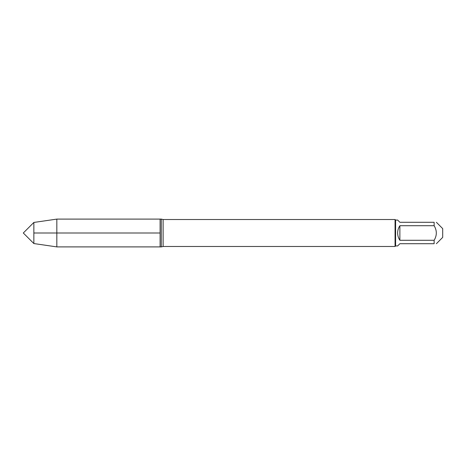 <?xml version="1.0" encoding="UTF-8"?>
<svg xmlns="http://www.w3.org/2000/svg" width="466" height="466" viewBox="0 0 466 466"><rect width="100%" height="100%" fill="white"/><g stroke="black" fill="none" stroke-linecap="round" stroke-linejoin="round"><path stroke-width="0.7" d="M161.288 246.898L161.288 219.102L160.1 219.102L160.1 246.898L160.1 219.102L56.829 219.102L56.829 246.898L161.288 246.898L163.123 246.485L163.123 219.515L161.288 219.102M436.38 222.294L442.7 228.614L442.7 237.386L436.38 243.706M434.137 222.294C437.038 222.294 437.038 222.294 434.137 222.294L434.137 225.713C437.038 230.571 437.038 235.429 434.137 240.287L434.137 243.706C437.038 243.706 437.038 243.706 434.137 243.706L399.88 243.706L397.638 245.949L395.599 245.949L395.599 220.051L397.638 220.051L399.88 222.294L434.137 222.294M434.137 225.713L399.88 225.713C398.407 227.921 397.661 230.35 397.638 233C397.661 235.65 398.407 238.079 399.88 240.287L434.137 240.287M395.599 245.949L395.063 246.485L395.063 219.515L163.123 219.515M399.88 240.287L399.88 225.713M33.855 243.555L23.3 233L33.855 222.445L33.855 243.555L56.829 246.898M160.1 233L33.855 233M395.063 246.485L163.123 246.485M395.599 220.051L395.063 219.515M33.855 222.445L56.829 219.102"/></g></svg>
